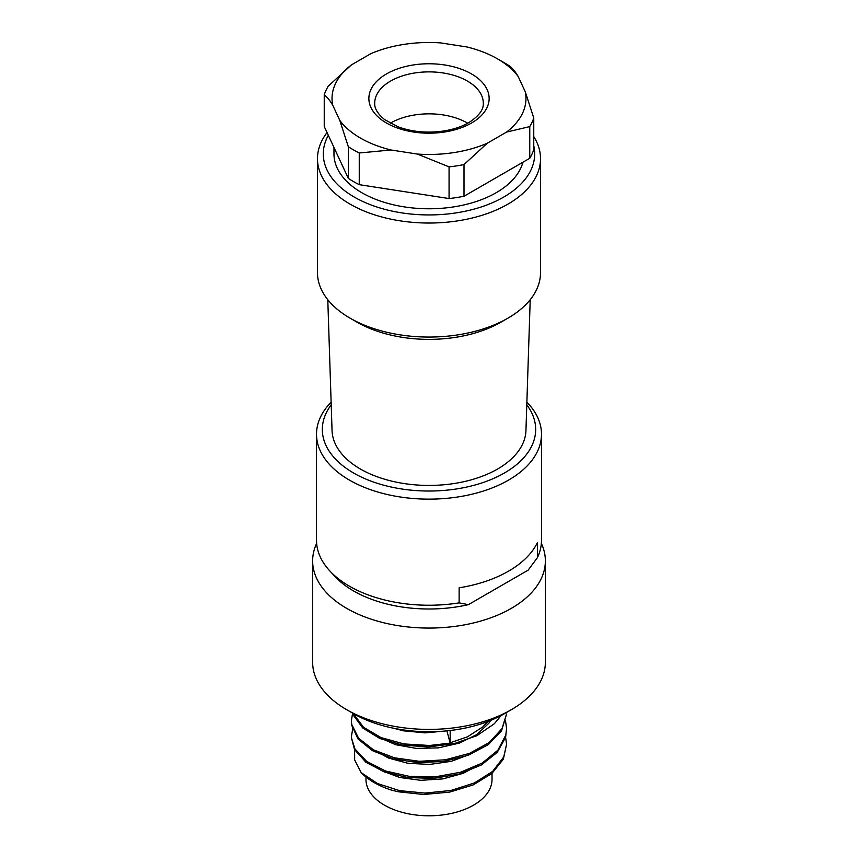 <?xml version="1.0" encoding="UTF-8"?>
<svg xmlns="http://www.w3.org/2000/svg" width="858" height="858" viewBox="0 0 858 858"><rect width="100%" height="100%" fill="white"/><g stroke="black" fill="none" stroke-linecap="round" stroke-linejoin="round"><path stroke-width="1.29" d="M468.371 604.654A106.671 61.583 180 0 1 334.931 576.447L329.794 570.902A112.484 64.94 0 0 0 459.137 602.863L468.371 604.654L528.131 570.152L537.376 557.689A112.484 64.94 0 0 0 541.484 540.293L541.484 434.191A112.484 64.94 180 0 1 508.537 480.115A112.484 64.94 180 0 1 385.95 494.197A112.484 64.94 180 0 1 316.516 434.191A112.484 64.94 180 0 1 320.624 416.795A112.484 64.94 180 0 1 331.124 402.188M316.516 434.191L316.516 540.293A112.484 64.94 0 0 0 329.794 570.902M459.137 602.863L459.137 587.816A112.484 64.94 180 0 0 537.376 542.642L537.376 557.689M526.876 402.188A112.484 64.94 180 0 1 541.484 434.191M331.209 404.847A106.671 61.583 0 0 0 368.929 480.341A106.671 61.583 0 0 0 504.429 472.994A106.671 61.583 0 0 0 526.791 404.847M530.212 299.699L525.954 430.501A96.975 55.985 180 0 1 465.261 481.37A96.975 55.985 180 0 1 360.435 469.036A96.975 55.985 180 0 1 332.046 430.501L327.788 299.699M533.762 136.594A111.519 64.382 180 0 1 540.519 158.655A111.519 64.382 180 0 1 471.675 218.136A111.519 64.382 180 0 1 350.15 204.183A111.519 64.382 180 0 1 317.481 158.655A111.519 64.382 180 0 1 327.059 132.561M328.324 135.307A105.695 61.025 0 0 0 354.257 197.061A105.695 61.025 0 0 0 475.847 208.612A105.695 61.025 0 0 0 533.762 145.806M507.861 318.2L500.997 322.158A101.823 58.784 180 0 1 357.003 322.158L350.15 318.2A111.519 64.382 0 0 0 507.861 318.2A111.519 64.382 0 0 0 540.519 272.672L540.519 158.655M317.481 158.655L317.481 272.672A111.519 64.382 0 0 0 350.139 318.2A111.519 64.382 0 0 0 350.15 318.2M333.966 147.458L333.966 153.904A95.034 54.869 0 0 0 361.797 192.707A95.034 54.869 0 0 0 458.59 206.049A95.034 54.869 0 0 0 522.93 162.226M467.739 123.23A54.301 31.349 0 0 0 467.396 123.026A54.301 31.349 0 0 0 390.261 123.23M328.239 86.186L351.448 64.876A96.975 55.985 0 0 0 332.732 105.202C329.783 100.279 326.952 96.815 324.238 94.82A106.671 61.583 180 0 1 328.239 86.186M348.305 146.675L339.811 120.452A96.975 55.985 0 0 0 390.937 149.978L359.245 152.992A106.671 61.583 180 0 1 348.305 146.675L348.305 178.346L324.238 126.491L324.238 94.82M449.066 166.881L417.363 154.065A96.975 55.985 0 0 0 487.215 143.254L464.006 164.575A106.671 61.583 180 0 1 449.066 166.881L449.066 198.552L359.245 184.663A106.671 61.583 180 0 1 348.305 178.346M529.761 126.609L506.552 132.089A96.975 55.985 0 0 0 525.268 91.763L533.762 117.986A106.671 61.583 180 0 1 529.761 126.609L529.761 158.28L464.006 196.246A106.671 61.583 180 0 1 449.066 198.552M497.576 58.891L504.429 62.849A106.671 61.583 180 0 1 509.695 66.12C512.419 68.125 515.25 71.579 518.189 76.512A96.975 55.985 0 0 0 497.576 58.891A96.975 55.985 0 0 0 467.063 46.986L440.637 42.9A96.975 55.985 0 0 0 370.785 53.7L351.448 64.876M339.811 120.452L332.732 105.202M417.363 154.065L390.937 149.978M506.552 132.089L487.215 143.254M518.189 76.512L525.268 91.763M359.245 152.992L359.245 184.663M464.006 164.575L464.006 196.246M533.762 117.986L533.762 149.657A106.671 61.583 180 0 1 529.761 158.28M316.645 543.404A116.366 67.181 0 0 0 312.634 560.875A116.366 67.181 0 0 0 346.718 608.386A116.366 67.181 0 0 0 473.53 622.951A116.366 67.181 0 0 0 545.366 560.875A116.366 67.181 0 0 0 541.355 543.404M312.634 560.875L312.634 662.226A116.366 67.181 0 0 0 346.718 709.727A116.366 67.181 0 0 0 511.282 709.727A116.366 67.181 0 0 0 545.366 662.226L545.366 560.875M346.718 709.727L353.571 713.695A106.671 61.583 180 0 1 353.571 713.684L346.718 709.727M511.282 709.727L504.429 713.684A106.671 61.583 180 0 1 353.571 713.695M501.201 715.475L494.358 723.723L476.834 735.714L453.893 743.714L428.153 746.932L402.499 745.098L379.847 738.502L362.741 727.992L353.121 714.853L352.413 712.805M506.574 713.995L501.522 730.823L488.299 744.637L468.382 755.201L444.015 761.4L417.953 762.644L393.146 758.88L372.383 750.632L358.011 738.931L351.651 725.182L351.426 721.91L351.78 724.56L358.601 738.234L373.369 749.785L394.423 757.807L419.38 761.314L445.42 759.791L469.605 753.324L489.21 742.556L502.016 728.592L506.574 713.995M506.574 728.431L505.619 737.247L497.265 752.359L481.199 765.068L459.245 774.023L433.869 778.335L407.947 777.595L384.405 771.986L365.894 762.236L354.515 749.549L351.426 737.751L354.922 748.895L366.741 761.454L385.585 771.01L409.33 776.361L435.306 776.822L460.564 772.243L482.25 763.052L497.93 750.171L505.834 734.984L506.574 728.431L505.48 720.495M506.574 744.261L503.356 759.18L491.827 773.519L473.198 784.909L449.581 792.127L423.648 794.487L398.316 791.784L391.312 790.057A77.574 44.788 0 0 1 361.197 772.661L377.509 783.547L399.635 790.658L425.075 793.082L450.965 790.454L474.367 782.979L492.653 771.396L503.753 756.928L506.574 744.261L505.48 736.357M352.981 713.095L363.502 727.252L380.963 737.569L403.861 743.918L429.59 745.484L450.171 743.114L450.171 730.501M352.799 728.431L351.426 736.346M352.617 713.137L351.426 720.505M361.197 772.661L354.654 759.92L354.601 748.305M375.697 766.827L382.003 770.827L399.753 777.487L420.806 780.319L442.792 778.914L463.213 773.337L478.238 765.261M375.686 750.997L388.502 758.043L407.84 763.266L429.558 764.446L451.211 761.346L470.356 754.236L478.217 749.431M375.686 735.156L378.936 737.376L395.742 744.733L416.302 748.401L438.299 747.886L459.245 743.146L476.769 734.609L488.899 723.165L490.679 720.388M393.704 728.26L403.571 730.834L424.989 732.871L444.937 731.037M487.902 721.492L482.904 726.833L467.556 736.786L450.171 742.76M438.288 744.883L426.008 745.699L411.175 744.894M438.449 760.703L417.299 761.303L411.229 760.735M438.266 776.554L430.577 777.23L411.272 776.576M450.171 743.114L446.921 730.855M492.031 771.943L492.031 779.407A63.031 36.39 180 0 1 453.121 813.03A63.031 36.39 180 0 1 384.427 805.136A63.031 36.39 180 0 1 365.969 779.407L365.969 776.715M483.301 103.228A54.301 31.349 0 0 0 429 71.879A54.301 31.349 0 0 0 374.699 103.228C374.399 108.473 377.745 113.942 384.706 119.648L398.015 126.791C412.387 132.035 427.917 133.398 444.616 130.856C453.989 129.258 461.99 126.555 468.607 122.737C478.828 116.173 483.73 109.663 483.301 103.228M471.514 123.026A60.124 34.706 180 0 1 370.924 107.465A60.124 34.706 180 0 1 444.562 64.951A60.124 34.706 180 0 1 471.514 123.026M357.003 322.158L350.139 318.2M490.09 721.364L490.09 720.623"/></g></svg>
